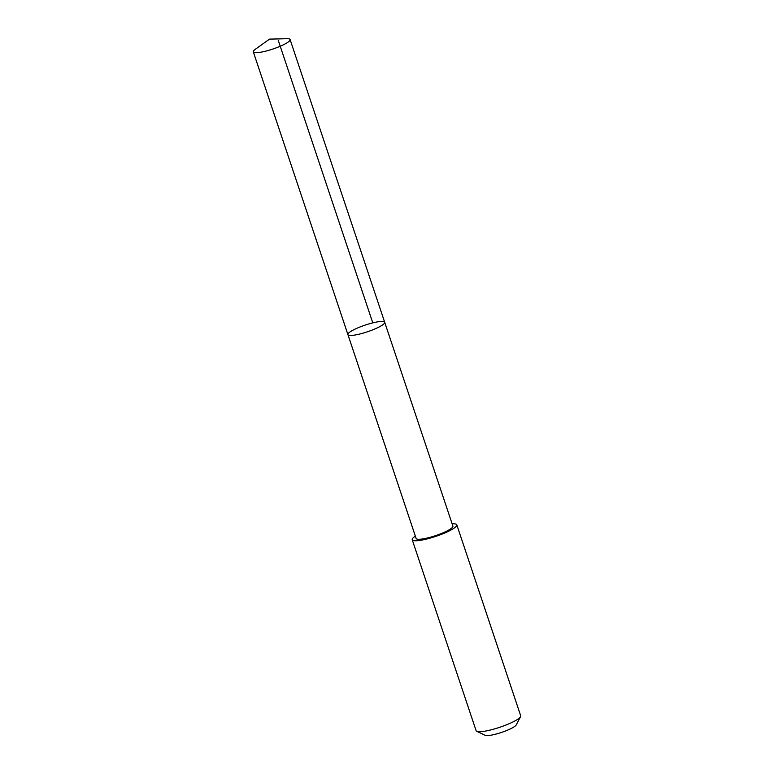 <?xml version="1.0" encoding="UTF-8"?>
<svg xmlns="http://www.w3.org/2000/svg" width="774" height="774" viewBox="0 0 774 774"><rect width="100%" height="100%" fill="white"/><g stroke="black" fill="none" stroke-linecap="round" stroke-linejoin="round"><path stroke-width="1.16" d="M384.697 322.294L452.896 526.126A19.389 3.531 161.5 0 1 444.16 532.328A19.389 3.531 161.5 0 1 416.122 538.433L347.923 334.6A19.389 3.531 -18.5 0 0 375.961 328.495A19.389 3.531 -18.5 0 0 384.697 322.294A19.389 3.531 -18.5 0 0 365.183 325.09A19.389 3.531 -18.5 0 0 347.923 334.6A19.389 3.531 -18.5 0 0 375.961 328.495A19.389 3.531 -18.5 0 0 384.697 322.294L290.095 39.551A19.389 3.531 161.5 0 1 281.359 45.753A19.389 3.531 161.5 0 1 253.311 51.858A19.389 3.531 161.5 0 1 255.304 49.294L269.497 39.126L286.961 38.7A19.389 3.531 161.5 0 1 290.095 39.551M452.122 523.834A23.51 4.286 161.5 0 1 456.805 524.83A23.51 4.286 161.5 0 1 435.868 536.343A23.51 4.286 161.5 0 1 412.223 539.739A23.51 4.286 161.5 0 1 415.357 536.14M456.805 524.83L520.689 715.766A23.51 4.286 161.5 0 1 520.554 716.647A23.51 4.286 161.5 0 1 499.752 727.289A23.51 4.286 161.5 0 1 476.745 731.304A23.51 4.286 161.5 0 1 476.107 730.685L412.223 539.739M520.554 716.647L516.277 724.87A16.718 3.048 161.5 0 1 501.484 732.436A16.718 3.048 161.5 0 1 485.114 735.3L476.745 731.304M278.185 40.132L372.787 322.874M347.923 334.6L253.311 51.858"/></g></svg>
